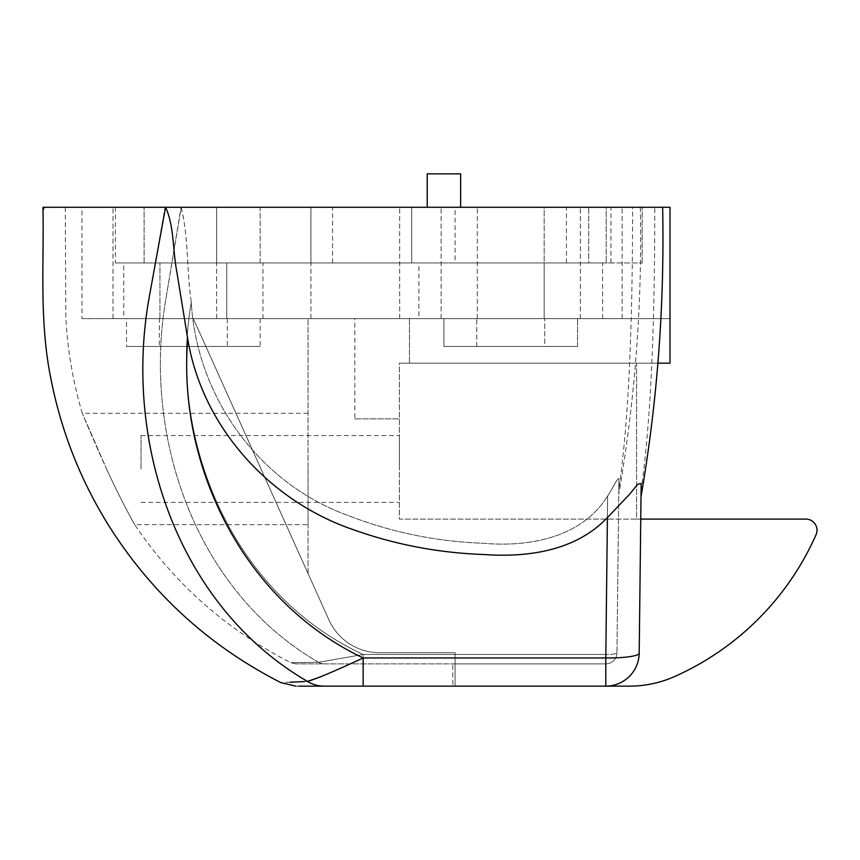 <?xml version="1.0" encoding="UTF-8"?>
<svg xmlns="http://www.w3.org/2000/svg" width="860" height="860" viewBox="0 0 860 860"><rect width="100%" height="100%" fill="white"/><g stroke="black" fill="none" stroke-linecap="round" stroke-linejoin="round"><path stroke-width="0.64" stroke-dasharray="4.3 3.22" d="M476.773 346.473L476.773 318.63L544.713 318.63L476.773 318.63L544.713 318.63L476.773 318.63L476.773 346.473L544.713 346.473L544.713 318.63L544.713 346.473L476.773 346.473M577.565 346.473L443.921 346.473L443.921 318.63L577.565 318.63L443.921 318.63L577.565 318.63L443.921 318.63L443.921 346.473L577.565 346.473L577.565 318.63L577.565 346.473L443.921 346.473L577.565 346.473M427.216 207.271L427.216 173.86L460.627 173.86L427.216 173.86L460.627 173.86L460.627 207.271L427.216 207.271L460.627 207.271M455.058 262.956L566.428 262.956L455.058 262.956L455.058 207.271L566.428 207.271L455.058 207.271M566.428 262.956L566.428 207.271M260.171 207.271L606.214 207.271L260.171 207.271L332.562 207.271L260.171 207.271L260.171 262.956L610.976 262.956L260.171 262.956L332.562 262.956L260.171 262.956L260.171 207.271M606.214 207.271L610.976 207.271L606.214 207.271L606.214 262.956L606.214 207.271M308.063 468.979L308.063 524.664L308.063 468.979M141.008 468.979L141.008 435.568L141.008 468.979M106.597 468.979C119.185 496.919 134.579 524.729 134.676 524.664C134.708 524.955 119.196 496.962 106.597 468.979C119.185 496.919 134.579 524.729 134.676 524.664C134.708 524.955 119.196 496.962 106.597 468.979C93.891 441.32 82.173 412.908 82.291 413.294L106.597 468.979C93.891 441.32 82.173 412.908 82.291 413.294L106.597 468.979M618.824 489.899L616.932 652.858A11.137 11.137 0 0 1 605.795 663.866L324.048 663.866C286.369 663.866 286.369 663.866 324.048 663.866L605.795 663.866A11.137 11.137 0 0 0 616.932 652.858A11.137 1.742 -179.3 0 1 605.795 654.471A11.137 1.742 -179.3 0 0 616.932 652.858L618.953 478.977C617.964 476.451 611.772 490.372 607.622 495.897C582.037 537.736 528.803 547.336 483.449 543.262C436.783 541.703 391.472 532.372 347.515 515.28C258.505 482.911 196.575 396.471 191.264 302.096C186.502 271.083 188.845 237.027 181.019 207.486L640.324 207.271L95.804 207.271L181.019 207.486L166.13 297.549C141.803 435.052 194.951 590.992 318.544 662.297C281.532 662.813 281.532 662.813 318.544 662.297C281.532 662.813 281.532 662.813 318.544 662.297C194.876 590.917 141.825 435.042 166.13 297.549L181.202 207.507C188.652 237.468 186.62 271.04 191.264 302.096C167.474 440.288 232.34 594.013 363.146 654.471C232.34 594.013 167.474 440.288 191.264 302.096C196.456 395.686 257.989 482.686 347.225 515.162C390.816 532.211 436.117 541.574 483.127 543.24C528.19 547.283 581.844 538.07 607.622 495.897L605.795 654.471L363.146 654.471L605.795 654.471L607.622 495.897C611.75 490.404 617.985 476.418 618.953 478.977L618.824 489.899C626.639 434.225 632.584 354.707 632.595 207.271M641.087 490.92L641.173 483.492L641.087 490.92C648.988 433.719 654.772 352.75 654.772 207.271L662.641 207.271C664.619 304.558 657.405 401.061 641.012 496.8L639.195 653.116L640.754 519.096L636.583 519.096L636.583 363.178L399.373 363.178L669.994 363.178L669.994 318.63L354.836 318.63L669.994 318.63L669.994 363.178L669.994 207.271L441.137 207.271L640.324 207.271C642.323 303.698 635.142 399.341 618.77 494.21C635.142 399.341 642.323 303.698 640.324 207.271L662.641 207.271M81.98 318.63L113.015 318.63L81.98 318.63L81.98 207.271L95.804 207.271L77.421 207.271C61.243 207.271 61.243 207.271 77.421 207.271C61.243 207.271 61.243 207.271 77.421 207.271M43.011 207.271L165.045 207.271L149.382 296.356C122.98 441.363 176.859 605.418 307.514 681.421L304.451 681.582M640.99 498.94L641.173 483.492L637.647 484.32L629.326 494.575L607.407 517.548C575.781 551.002 527.18 557.667 483.653 554.517C438.783 552.905 395.492 544.681 353.783 529.846C270.008 501.358 202.186 427.56 187.716 338.765L176.902 272.298C172.72 251.002 174.214 225.578 165.55 207.271L165.045 207.271M165.55 207.271L654.772 207.271M607.407 517.548L605.795 657.954A33.411 5.214 -179.3 0 0 639.195 653.116A33.411 33.411 0 0 1 605.795 686.14L363.146 686.14L363.146 657.954C244.111 601.516 177.332 466.98 187.716 338.765M296.206 686.14L298.635 686.14M307.514 681.421A33.411 32.282 90 0 0 324.048 686.14L329.047 686.14M330.831 686.14L343.151 686.14M347.548 686.14L349.708 686.14M657.964 363.178L399.373 363.178L399.373 519.096L805.863 519.096A11.137 11.137 0 0 1 816.054 534.726A278.414 278.414 0 0 1 674.702 676.497A111.37 111.37 0 0 1 629.38 686.14L455.058 686.14L455.058 652.729L379.701 652.729A55.685 55.685 0 0 1 328.918 619.899L193.35 318.63L308.063 573.534L193.35 318.63L622.113 318.63L193.35 318.63L328.918 619.899A55.685 55.685 0 0 0 379.701 652.729L455.058 652.729L455.058 686.14L605.795 686.14A33.411 33.411 0 0 0 639.195 653.116A33.411 33.411 0 0 1 605.795 686.14A33.411 33.411 0 0 0 639.195 653.116L640.754 519.096M605.795 663.866L605.795 654.471L605.795 663.866L452.833 663.866L452.833 686.14L452.833 663.866L605.795 663.866A11.137 11.137 0 0 0 616.932 652.858A11.137 11.137 0 0 1 605.795 663.866A11.137 11.137 0 0 0 616.932 652.858M150.532 207.271L109.94 207.271M289.992 682.216L280.747 682.561M44.655 207.271C42.462 212.054 42.462 212.054 44.655 207.271M75.25 207.271L55.825 207.271M605.795 686.14L605.795 657.954L363.146 657.954L321.35 676.54M318.544 662.297L363.146 654.471L318.544 662.297A11.137 10.761 -90 0 0 324.048 663.866A11.137 10.761 90 0 1 318.544 662.297M363.146 663.866L363.146 654.471L363.146 663.866M159.379 318.63L227.32 318.63L159.379 318.63L159.379 346.473L227.32 346.473L159.379 346.473M227.32 318.63L227.32 346.473M126.528 318.63L260.171 318.63L126.528 318.63L126.528 346.473L260.171 346.473L126.528 346.473M260.171 318.63L260.171 346.473M399.373 468.979L399.373 435.568L399.373 468.979M115.391 207.271L642.151 207.271L115.391 207.271L115.391 262.956L588.702 262.956L588.702 207.271L588.702 262.956L642.151 262.956L588.702 262.956L588.702 207.271L588.702 262.956L411.725 262.956L411.725 207.271L411.725 262.956L115.391 262.956M441.137 318.63L441.137 207.271L441.137 318.63L477.332 318.63L441.137 318.63M81.98 207.271L544.154 207.271L81.98 207.271M418.863 262.956L477.332 262.956L418.863 262.956L418.863 318.63M123.743 262.956L159.939 262.956L123.743 262.956L123.743 318.63L159.939 318.63L123.743 318.63M226.76 262.956L159.939 262.956L262.956 262.956L226.76 262.956L226.76 318.63L262.956 318.63L159.939 318.63L226.76 318.63L226.76 262.956M544.154 262.956L477.332 262.956L602.624 262.956L544.154 262.956L544.154 318.63L113.015 318.63L580.35 318.63L544.154 318.63L544.154 262.956M544.154 207.271L477.332 207.271L580.35 207.271L544.154 207.271L544.154 318.63L544.154 207.271M636.583 363.178L399.373 363.178L399.373 519.096L636.583 519.096L636.583 363.178M622.113 318.63L622.113 207.271L622.113 318.63M354.836 418.863L399.373 418.863L354.836 418.863L354.836 318.63M409.489 363.178L409.489 318.63L409.489 363.178M308.063 573.534L308.063 318.63L308.063 573.534M642.151 262.956L642.151 207.271L642.151 262.956M144.093 262.956L144.093 207.271L144.093 262.956M477.332 318.63L477.332 207.271L477.332 318.63M113.015 318.63L113.015 207.271L113.015 318.63M159.939 318.63L159.939 262.956L159.939 318.63M399.674 318.63L399.674 207.271L399.674 318.63M310.911 318.63L310.911 207.271L310.911 318.63M216.623 318.63L216.623 207.271L216.623 318.63M310.911 262.956L310.911 207.271L310.911 262.956M216.623 262.956L216.623 207.271L216.623 262.956M610.976 262.956L610.976 207.271M332.562 262.956L332.562 207.271M141.008 435.568L399.373 435.568M295.797 663.866L290.777 662.673C226.868 630.101 174.827 584.101 134.676 524.664L308.063 524.664M308.063 413.294L82.291 413.294C73.035 382.13 67.553 350.321 65.844 317.845L65.285 207.271M141.008 502.39L399.373 502.39M262.956 318.63L262.956 262.956M602.624 318.63L602.624 262.956M580.35 318.63L580.35 207.271L580.35 318.63"/><path stroke-width="1.29" d="M427.216 207.271L427.216 173.86L460.627 173.86L460.627 207.271M77.421 207.271L81.98 207.271M657.964 363.178L669.994 363.178L669.994 207.271L165.55 207.271C174.236 225.685 172.709 250.948 176.902 272.265L187.716 338.765C202.057 426.807 269.438 501.38 354.148 529.986C396.008 544.81 439.374 552.991 484.244 554.539C528.126 557.603 575.878 550.798 607.407 517.548L629.316 494.597L637.647 484.32L641.173 483.492L639.195 653.116A33.411 33.411 0 0 1 605.795 686.14L324.048 686.14C286.369 686.14 286.369 686.14 324.048 686.14A33.411 32.282 -90 0 1 307.514 681.421C271.868 682.98 271.868 682.98 307.514 681.421C177.353 605.945 122.786 441.449 149.382 296.356L165.55 207.271M165.045 207.271L43.011 207.271L43.011 210.764C44.021 265.235 39.001 323.209 51.622 382.313C62.21 434.085 81.56 482.342 109.693 527.083C152.607 594.432 209.625 646.258 280.747 682.561L295.797 686.14M298.635 686.14L324.048 686.14M329.047 686.14L330.831 686.14M343.151 686.14L347.548 686.14M349.708 686.14L363.146 686.14L363.146 657.954L605.795 657.954L607.407 517.548M639.195 653.116A33.411 5.214 -179.3 0 1 605.795 657.954L605.795 686.14L629.38 686.14A111.37 111.37 0 0 0 674.702 676.497A278.414 278.414 0 0 0 816.054 534.726A11.137 11.137 0 0 0 805.863 519.096L640.754 519.096L641.012 496.8C657.405 401.061 664.619 304.558 662.641 207.271M640.754 519.096L640.99 498.94M304.451 681.582L289.992 682.216M110.005 207.271L150.5 207.271M55.825 207.271L75.25 207.271M44.655 207.271C42.462 212.054 42.462 212.054 44.655 207.271M187.716 338.765C177.332 466.98 244.111 601.516 363.146 657.954C335.497 670.843 316.953 678.669 307.514 681.421L321.35 676.54"/></g></svg>
